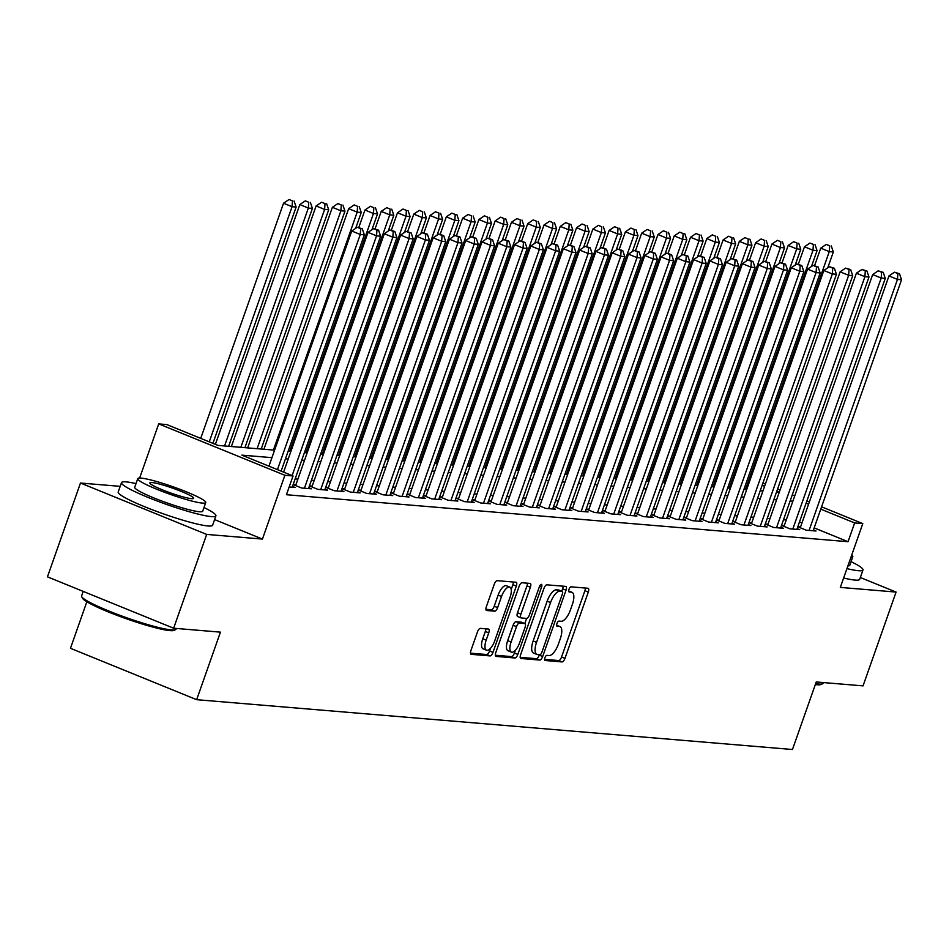 <?xml version="1.0" encoding="UTF-8"?>
<svg xmlns="http://www.w3.org/2000/svg" width="949" height="949" viewBox="0 0 949 949"><rect width="100%" height="100%" fill="white"/><g stroke="black" fill="none" stroke-linecap="round" stroke-linejoin="round"><path stroke-width="1.42" d="M544.88 657.835A2.752 1.079 112.2 0 0 544.963 660.48A2.752 1.079 112.2 0 0 545.094 660.504L562.069 661.928A3.926 1.542 112.2 0 0 564.963 658.381L588.309 592.081A3.926 1.542 112.2 0 0 588.19 588.309A3.926 1.542 112.2 0 0 588.012 588.261L571.037 586.838A2.752 1.079 112.2 0 0 569.009 589.329A2.752 1.079 112.2 0 0 569.092 591.974A2.752 1.079 112.2 0 0 569.222 591.998L571.417 592.188A12.574 4.935 112.2 0 1 572.01 592.318A12.574 4.935 112.2 0 1 572.377 604.394L570.432 609.922A12.574 4.935 112.2 0 1 561.167 621.287L558.973 621.097A2.752 1.079 112.2 0 0 556.944 623.576A2.752 1.079 112.2 0 0 557.027 626.221A2.752 1.079 112.2 0 0 557.158 626.257L559.352 626.435A12.574 4.935 112.2 0 1 559.946 626.577A12.574 4.935 112.2 0 1 560.313 638.653L558.368 644.181A12.574 4.935 112.2 0 1 549.103 655.534L546.909 655.356A2.752 1.079 112.2 0 0 544.88 657.835M480.372 628.368A3.926 1.542 112.2 0 0 477.477 631.915L470.929 650.516A3.926 1.542 112.2 0 0 471.048 654.288A3.926 1.542 112.2 0 0 471.226 654.336L490.087 655.913A3.926 1.542 112.2 0 0 492.982 652.354L516.327 586.055A3.926 1.542 112.2 0 0 516.209 582.283A3.926 1.542 112.2 0 0 516.031 582.247L497.169 580.669A3.926 1.542 112.2 0 0 494.275 584.216L486.363 606.684A3.926 1.542 112.2 0 0 486.481 610.456A3.926 1.542 112.2 0 0 486.659 610.504L494.737 611.18A3.926 1.542 112.2 0 0 497.632 607.621L501.547 596.482A10.51 4.128 112.2 0 1 509.791 587.111A10.51 4.128 112.2 0 1 510.099 597.194L494.726 640.848A10.51 4.128 112.2 0 1 486.493 650.219A10.51 4.128 112.2 0 1 486.185 640.124L488.747 632.853A3.926 1.542 112.2 0 0 488.628 629.08A3.926 1.542 112.2 0 0 488.438 629.045L480.372 628.368M173.643 628.226L47.45 576.838L80.487 483.029L206.68 534.417L173.643 628.226L220.441 632.141L196.657 699.686L792.462 749.508L816.247 681.963L863.044 685.878L896.081 592.069L840.328 587.407L862.795 523.611L854.658 522.935L848.05 541.701L286.432 494.726L293.039 475.971L284.89 475.283L158.708 423.895L166.846 424.583L217.997 445.413L274.581 450.146M206.68 534.417L262.434 539.079L284.89 475.283M520.621 654.668A3.926 1.542 112.2 0 0 520.74 658.44A3.926 1.542 112.2 0 0 520.918 658.487L539.779 660.065A3.926 1.542 112.2 0 0 542.674 656.518L566.019 590.219A3.926 1.542 112.2 0 0 565.901 586.446A3.926 1.542 112.2 0 0 565.723 586.399L546.861 584.821A3.926 1.542 112.2 0 0 543.967 588.368L520.621 654.668M514.927 657.989L496.078 656.411A3.926 1.542 112.2 0 1 495.888 656.364A3.926 1.542 112.2 0 1 495.781 652.592L519.127 586.292A3.926 1.542 112.2 0 1 522.021 582.745L530.088 583.421A3.926 1.542 112.2 0 1 530.277 583.457A3.926 1.542 112.2 0 1 530.384 587.241L520.918 614.122A3.926 1.542 112.2 0 0 521.037 617.894A3.926 1.542 112.2 0 0 521.215 617.941L526.576 618.392A3.926 1.542 112.2 0 0 529.471 614.833L539.329 586.85A2.752 1.079 112.2 0 1 541.476 584.394A2.752 1.079 112.2 0 1 541.559 587.028L517.822 654.43A3.926 1.542 112.2 0 1 514.927 657.989L511.523 656.601L495.331 655.237M896.081 592.069L860.34 577.514M800.553 526.968L797.812 526.731L806.223 530.194L815.998 531.013L813.435 529.969M781.525 525.402L789.948 528.83L799.722 529.649L797.148 528.605M767.99 524.239L765.25 524.014L773.672 527.478L783.435 528.296L780.873 527.241M748.963 522.685L757.397 526.114L767.16 526.932L764.597 525.888M735.439 521.523L732.699 521.286L741.11 524.75L750.884 525.568L748.31 524.524M719.152 520.159L716.412 519.922L724.834 523.385L734.597 524.204L732.035 523.16M702.877 518.795L700.137 518.569L708.559 522.033L718.322 522.852L715.76 521.796M683.849 517.241L692.272 520.669L702.046 521.487L699.484 520.443M667.574 515.876L675.996 519.305L685.759 520.123L683.197 519.079M651.287 514.512L659.721 517.94L669.484 518.759L666.922 517.715M635.011 513.148L643.446 516.588L653.209 517.407L650.646 516.351M618.736 511.796L627.159 515.224L636.933 516.042L634.359 514.999M602.449 510.432L610.883 513.86L620.646 514.678L618.084 513.634M586.174 509.067L594.608 512.496L604.371 513.314L601.808 512.27M569.898 507.703L578.321 511.143L588.095 511.95L585.521 510.906M553.623 506.351L562.045 509.779L571.808 510.598L569.246 509.554M537.336 504.987L545.77 508.415L555.533 509.233L552.97 508.19M521.06 503.622L529.483 507.051L539.257 507.869L536.695 506.825M507.537 502.46L504.797 502.235L513.207 505.698L522.982 506.505L520.408 505.461M491.25 501.096L488.51 500.87L496.932 504.334L506.695 505.153L504.133 504.109M474.974 499.732L472.234 499.506L480.657 502.97L490.419 503.789L487.857 502.745M458.699 498.379L455.959 498.142L464.369 501.606L474.144 502.424L471.57 501.38M442.412 497.015L439.672 496.79L448.094 500.253L457.857 501.06L455.295 500.016M426.137 495.651L423.396 495.425L431.819 498.889L441.582 499.708L439.019 498.664M409.861 494.287L407.121 494.061L415.532 497.525L425.306 498.344L422.744 497.3M390.834 492.733L399.256 496.161L409.019 496.979L406.457 495.936M377.299 491.57L374.558 491.345L382.981 494.809L392.744 495.615L390.181 494.571M358.271 490.004L366.694 493.444L376.468 494.263L373.906 493.219M341.996 488.652L350.418 492.08L360.193 492.899L357.619 491.855M325.709 487.288L334.143 490.716L343.906 491.535L341.343 490.491M309.433 485.924L317.868 489.364L327.63 490.17L325.068 489.126M293.158 484.559L301.58 488L311.355 488.818L308.781 487.774M289.16 486.956L295.068 487.454L292.506 486.41M848.05 541.701L814.159 527.893M801.976 522.935L799.509 521.926M786.258 519.969L783.518 519.744M769.971 518.617L767.231 518.379M753.696 517.252L750.956 517.027M737.42 515.888L734.68 515.663M721.133 514.524L718.405 514.299M704.858 513.172L702.118 512.934M688.583 511.808L685.842 511.57M672.307 510.443L669.567 510.218M656.02 509.079L653.28 508.854M639.745 507.727L637.004 507.49M623.469 506.363L620.729 506.125M607.182 504.998L604.454 504.773M590.907 503.634L588.166 503.409M574.631 502.282L571.891 502.045M558.356 500.918L555.616 500.681M542.069 499.554L539.329 499.328M525.793 498.189L523.053 497.964M509.518 496.825L506.778 496.6M493.231 495.473L490.491 495.236M476.956 494.109L474.215 493.883M460.68 492.745L457.94 492.519M444.393 491.38L441.665 491.155M428.118 490.028L425.377 489.791M411.842 488.664L409.102 488.438M395.567 487.3L392.827 487.074M379.28 485.935L376.539 485.71M363.004 484.583L360.264 484.346M346.729 483.219L343.989 482.994M330.442 481.855L327.702 481.629M314.166 480.491L311.426 480.265M297.891 479.138L295.151 478.901M784.277 525.604L781.537 525.378M751.715 522.875L748.975 522.65M686.601 517.43L683.861 517.205M670.314 516.078L667.586 515.841M654.039 514.714L651.299 514.477M637.764 513.35L635.023 513.124M621.488 511.986L618.748 511.76M605.201 510.633L602.461 510.396M588.926 509.269L586.185 509.032M572.65 507.905L569.91 507.679M556.363 506.541L553.635 506.315M540.088 505.176L537.348 504.951M523.812 503.824L521.072 503.587M393.574 492.934L390.846 492.697M361.023 490.206L358.283 489.981M344.748 488.842L342.008 488.616M328.461 487.489L325.721 487.252M312.185 486.125L309.445 485.9M295.91 484.761L293.17 484.536M86.845 601.773L70.463 648.297L196.657 699.686M120.191 486.351L80.487 483.029M139.633 478.047L158.708 423.895M271.936 457.655L241.876 455.14L293.039 475.971M792.866 501.214L790.126 500.977M776.579 499.85L773.838 499.625M760.303 498.486L757.563 498.261M744.028 497.122L741.288 496.896M727.741 495.769L725.012 495.532M711.465 494.405L708.725 494.18M695.19 493.041L692.45 492.816M678.915 491.677L676.174 491.452M662.627 490.325L659.887 490.087M646.352 488.96L643.612 488.735M630.077 487.596L627.336 487.371M613.789 486.232L611.049 486.007M597.514 484.88L594.774 484.642M581.239 483.516L578.499 483.29M564.952 482.151L562.223 481.926M548.676 480.787L545.936 480.562M532.401 479.435L529.661 479.198M516.126 478.071L513.385 477.845M499.838 476.706L497.098 476.481M483.563 475.342L480.823 475.117M467.288 473.99L464.547 473.753M451 472.626L448.272 472.4M434.725 471.262L431.985 471.036M418.45 469.897L415.709 469.672M402.174 468.545L399.434 468.308M385.887 467.181L383.147 466.955M369.612 465.817L366.872 465.591M353.336 464.452L350.596 464.227M337.049 463.1L334.309 462.863M320.774 461.736L318.034 461.511M304.499 460.372L301.758 460.146M288.211 459.008L285.483 458.782M854.658 522.935L820.766 509.139M808.584 504.168L806.116 503.16M762.949 482.958L765.416 483.954M777.611 488.925L780.078 489.933M792.273 494.892L794.728 495.9M806.923 500.858L809.39 501.867M821.585 506.825L862.795 523.611M779.259 492.234L776.804 491.226M764.609 486.268L762.142 485.259M288.116 451.273L290.857 451.51M304.404 452.637L307.144 452.863M320.679 454.002L323.419 454.227M336.954 455.366L339.695 455.591M353.242 456.718L355.97 456.955M369.517 458.082L372.257 458.308M385.792 459.446L388.532 459.672M402.068 460.811L404.808 461.036M418.355 462.163L421.095 462.4M434.63 463.527L437.37 463.753M450.905 464.891L453.646 465.117M467.193 466.256L469.921 466.481M483.468 467.608L486.208 467.845M499.743 468.972L502.484 469.197M516.019 470.336L518.759 470.562M532.306 471.7L535.046 471.926M548.581 473.053L551.322 473.29M564.857 474.417L567.597 474.642M581.144 475.781L583.884 476.007M597.419 477.145L600.159 477.371M613.695 478.498L616.435 478.735M629.982 479.862L632.71 480.099M646.257 481.226L648.997 481.451M662.532 482.59L665.273 482.816M678.808 483.943L681.548 484.18M695.095 485.307L697.835 485.544M711.37 486.671L714.111 486.896M727.646 488.035L730.386 488.261M743.933 489.387L746.673 489.625M760.208 490.752L762.949 490.989M776.484 492.116L779.224 492.341M262.434 539.079L214.593 519.601M544.56 659.365L558.653 660.54A3.926 1.542 112.2 0 0 561.559 656.993L584.904 590.693A3.926 1.542 112.2 0 0 585.343 588.036M561.761 591.227L562.615 588.831A3.926 1.542 112.2 0 0 563.054 586.174M520.171 657.325L536.363 658.677A3.926 1.542 112.2 0 0 539.257 655.13L539.4 654.727M539.839 654.763A2.752 1.079 112.2 0 0 541.867 652.271L562.354 594.086A2.752 1.079 112.2 0 0 562.271 591.441A2.752 1.079 112.2 0 0 562.152 591.405L559.827 591.215A12.574 4.935 112.2 0 0 550.562 602.568L536.553 642.354A12.574 4.935 112.2 0 0 536.932 654.43A12.574 4.935 112.2 0 0 537.525 654.561L539.839 654.763M558.985 590.124A2.752 1.079 112.2 0 0 558.866 590.053A2.752 1.079 112.2 0 0 558.736 590.017L562.152 591.405M536.932 654.43L533.516 653.042A12.574 4.935 112.2 0 1 533.148 640.966L547.158 601.18A12.574 4.935 112.2 0 1 556.422 589.827L558.736 590.017M520.871 617.799L517.81 616.553A3.926 1.542 112.2 0 1 517.62 616.506A3.926 1.542 112.2 0 1 517.513 612.734L526.98 585.841A3.926 1.542 112.2 0 0 527.43 583.196M526.624 618.392L524.809 623.529M515.414 650.207L514.417 653.042L517.822 654.43M511.096 642.022A10.51 4.128 112.2 0 0 511.404 652.117A10.51 4.128 112.2 0 0 519.637 642.734L525.058 627.36A3.926 1.542 112.2 0 0 524.939 623.588A3.926 1.542 112.2 0 0 524.761 623.54L519.4 623.102A3.926 1.542 112.2 0 0 516.505 626.648L511.096 642.022L507.679 640.634A10.51 4.128 112.2 0 0 507.988 650.729L511.404 652.117M521.689 622.295A3.926 1.542 112.2 0 0 521.535 622.2A3.926 1.542 112.2 0 0 521.345 622.153L524.761 623.54M507.679 640.634L513.101 625.261A3.926 1.542 112.2 0 1 515.995 621.714L521.345 622.153M511.523 656.601A3.926 1.542 112.2 0 0 514.417 653.042M486.493 650.219L483.077 648.831A10.51 4.128 112.2 0 1 482.768 638.736L485.33 631.465A3.926 1.542 112.2 0 0 485.781 628.819M509.791 587.111L506.386 585.723A10.51 4.128 112.2 0 0 498.142 595.094L501.547 596.482M485.912 609.329L491.321 609.792A3.926 1.542 112.2 0 0 494.215 606.233L498.142 595.094M511.226 589.471L512.911 584.667A3.926 1.542 112.2 0 0 513.362 582.022M470.479 653.161L486.671 654.513A3.926 1.542 112.2 0 0 489.565 650.967L490.503 648.309M827.753 267.82L833.341 251.96L829.272 251.627L820.743 248.152L814.622 265.518M829.651 245.803L826.235 244.415L829.651 245.803L829.272 251.627L745.487 489.53M831.277 245.945L833.341 251.96M820.743 248.152L826.235 244.415M809.082 530.432L897.481 279.397L901.55 279.741L813.151 530.776M800.268 527.774L888.952 275.934L897.481 279.397L897.861 273.585L899.486 273.715L894.456 272.197L897.861 273.585M894.456 272.197L888.952 275.934M901.55 279.741L899.486 273.715M815.642 683.683A50.048 5.611 19.4 0 0 818.513 684.027A50.048 5.611 19.4 0 0 822.581 683.778L821.063 684.49A48.838 5.48 -160.6 0 1 817.101 684.739A48.838 5.48 -160.6 0 1 815.333 684.549M822.581 683.778A50.048 5.611 19.4 0 0 823.091 683.292L823.341 682.556M846.947 568.629A50.048 5.611 19.4 0 0 858.418 570.705A50.048 5.611 19.4 0 0 862.997 569.969A50.048 5.611 19.4 0 0 851.075 561.642M843.637 578.012A50.048 5.611 19.4 0 0 855.12 580.088A50.048 5.611 19.4 0 0 859.687 579.353L862.997 569.969M850.945 557.277A36.026 4.033 19.4 0 0 852.819 556.683L849.782 565.319A36.026 4.033 -160.6 0 1 847.896 565.901M852.819 556.683A36.026 4.033 19.4 0 0 851.727 555.046M175.494 629.673L173.975 630.385A48.838 5.48 -160.6 0 1 170.013 630.622A48.838 5.48 -160.6 0 1 119.882 616.423A48.838 5.48 -160.6 0 1 82.421 598.143L81.685 596.636A50.048 5.611 19.4 0 0 120.072 615.367A50.048 5.611 19.4 0 0 171.437 629.922A50.048 5.611 19.4 0 0 175.494 629.673A50.048 5.611 19.4 0 0 176.004 629.175L176.265 628.44M136.015 483.599A50.048 5.611 19.4 0 0 126.075 481.878A50.048 5.611 19.4 0 0 121.508 482.614A50.048 5.611 19.4 0 0 157.368 501.072A50.048 5.611 19.4 0 0 211.342 516.6A50.048 5.611 19.4 0 0 215.909 515.853A50.048 5.611 19.4 0 0 203.988 507.525M121.508 482.614L118.198 491.997A50.048 5.611 19.4 0 0 154.07 510.443A50.048 5.611 19.4 0 0 208.033 525.971A50.048 5.611 19.4 0 0 212.6 525.236L215.909 515.853M205.731 502.567L202.695 511.203A36.026 4.033 -160.6 0 1 199.397 511.736A36.026 4.033 -160.6 0 1 160.547 500.55A36.026 4.033 -160.6 0 1 134.722 487.264L137.759 478.64A36.026 4.033 19.4 0 0 163.584 491.926A36.026 4.033 19.4 0 0 202.445 503.1A36.026 4.033 19.4 0 0 205.731 502.567A36.026 4.033 19.4 0 0 179.907 489.281A36.026 4.033 19.4 0 0 141.057 478.106A36.026 4.033 19.4 0 0 137.759 478.64M151.97 482.555A23.215 2.598 19.4 0 0 149.847 482.887A23.215 2.598 19.4 0 0 166.49 491.452A23.215 2.598 19.4 0 0 191.532 498.664A23.215 2.598 19.4 0 0 193.643 498.32A23.215 2.598 19.4 0 0 177.012 489.755A23.215 2.598 19.4 0 0 151.97 482.555M83.192 591.393L81.602 595.936A50.048 5.611 19.4 0 0 81.685 596.636M811.478 266.467L817.065 250.607L812.996 250.263L804.467 246.787L798.346 264.154M813.376 244.439L809.96 243.051L813.376 244.439L812.996 250.263L729.212 488.166M815.001 244.581L817.065 250.607M804.467 246.787L809.96 243.051M795.191 265.103L800.778 249.243L796.709 248.899L788.18 245.423L782.071 262.802M797.089 243.086L793.684 241.698L797.089 243.086L796.709 248.899L712.936 486.801M798.726 243.217L800.778 249.243M788.18 245.423L793.684 241.698M778.915 263.739L784.503 247.879L780.434 247.535L771.905 244.071L765.796 261.438M780.813 241.722L777.409 240.334L780.813 241.722L780.434 247.535L696.661 485.437M782.439 241.853L784.503 247.879M771.905 244.071L777.409 240.334M762.64 262.375L768.227 246.515L764.159 246.182L755.629 242.707L749.508 260.073M764.538 240.358L761.122 238.97L764.538 240.358L764.159 246.182L680.374 484.073M766.163 240.5L768.227 246.515M755.629 242.707L761.122 238.97M792.795 529.079L881.206 278.045L885.275 278.377L796.863 529.412M783.993 526.41L872.677 274.569L881.206 278.045L881.585 272.221L883.211 272.363L878.169 270.833L881.585 272.221M878.169 270.833L872.677 274.569M885.275 278.377L883.211 272.363M776.519 527.715L864.919 276.681L868.987 277.025L780.588 528.047M767.705 525.046L856.401 273.205L864.919 276.681L865.298 270.856L866.935 270.999L861.894 269.469L865.298 270.856M861.894 269.469L856.401 273.205M868.987 277.025L866.935 270.999M760.244 526.351L848.643 275.317L852.712 275.661L764.313 526.695M751.43 523.682L840.114 271.841L848.643 275.317L849.023 269.504L850.648 269.635L845.618 268.116L849.023 269.504M845.618 268.116L840.114 271.841M852.712 275.661L850.648 269.635M743.957 524.987L832.368 273.953L836.437 274.297L748.037 525.331M735.155 522.33L823.839 270.489L832.368 273.953L832.748 268.14L834.373 268.27L829.331 266.752L832.748 268.14M829.331 266.752L823.839 270.489M836.437 274.297L834.373 268.27M746.365 261.022L751.94 245.162L747.871 244.818L739.354 241.343L733.233 258.709M748.251 238.994L744.846 237.606L748.251 238.994L747.871 244.818L664.098 482.721M749.888 239.136L751.94 245.162M739.354 241.343L744.846 237.606M727.681 523.634L816.081 272.6L820.161 272.932L731.75 523.967M718.868 520.965L807.563 269.125L816.081 272.6L816.472 266.776L818.097 266.918L813.056 265.388L816.472 266.776M813.056 265.388L807.563 269.125M820.161 272.932L818.097 266.918M730.078 259.658L735.665 243.798L731.596 243.454L723.067 239.978L716.958 257.357M731.976 237.641L728.571 236.254L731.976 237.641L731.596 243.454L647.823 481.357M733.601 237.772L735.665 243.798M723.067 239.978L728.571 236.254M711.406 522.27L799.805 271.236L803.874 271.568L715.475 522.602M702.592 519.601L791.276 267.76L799.805 271.236L800.185 265.412L801.81 265.554L796.78 264.024L800.185 265.412M796.78 264.024L791.276 267.76M803.874 271.568L801.81 265.554M713.802 258.294L719.389 242.434L715.321 242.09L706.791 238.626L700.67 255.993M715.7 236.277L712.284 234.889L715.7 236.277L715.321 242.09L631.536 479.992M717.325 236.408L719.389 242.434M706.791 238.626L712.284 234.889M695.131 520.906L783.53 269.872L787.599 270.216L699.199 521.25M686.317 518.237L775.001 266.396L783.53 269.872L783.91 264.059L785.535 264.19L780.493 262.671L783.91 264.059M780.493 262.671L775.001 266.396M787.599 270.216L785.535 264.19M697.527 256.93L703.114 241.07L699.033 240.738L690.516 237.262L684.395 254.629M699.425 234.913L696.008 233.525L699.425 234.913L699.033 240.738L615.26 478.628M701.05 235.055L703.114 241.07M690.516 237.262L696.008 233.525M678.843 519.542L767.255 268.508L771.323 268.852L682.912 519.886M670.041 516.885L758.726 265.044L767.255 268.508L767.634 262.695L769.259 262.826L764.218 261.307L767.634 262.695M764.218 261.307L758.726 265.044M771.323 268.852L769.259 262.826M681.24 255.578L686.827 239.717L682.758 239.373L674.229 235.898L668.12 253.264M683.138 233.549L679.733 232.161L683.138 233.549L682.758 239.373L598.985 477.276M684.763 233.691L686.827 239.717M674.229 235.898L679.733 232.161M664.964 254.213L670.552 238.353L666.483 238.009L657.954 234.533L651.833 251.912M666.862 232.197L663.446 230.809L666.862 232.197L666.483 238.009L582.698 475.912M668.487 232.327L670.552 238.353M657.954 234.533L663.446 230.809M648.689 252.849L654.276 236.989L650.207 236.645L641.678 233.181L635.557 250.548M650.587 230.832L647.171 229.444L650.587 230.832L650.207 236.645L566.423 474.547M652.212 230.963L654.276 236.989M641.678 233.181L647.171 229.444M632.414 251.485L637.989 235.625L633.92 235.293L625.403 231.817L619.282 249.184M634.3 229.468L630.895 228.08L634.3 229.468L633.92 235.293L550.147 473.183M635.937 229.611L637.989 235.625M625.403 231.817L630.895 228.08M616.126 250.133L621.714 234.273L617.645 233.928L609.116 230.453L603.006 247.819L601.429 247.689L606.47 249.219L603.054 247.831M618.024 228.104L614.62 226.716L618.024 228.104L617.645 233.928L533.872 471.831M619.65 228.246L621.714 234.273M609.116 230.453L614.62 226.716M599.851 248.768L605.438 232.908L601.369 232.564L592.84 229.089L586.719 246.467M601.749 226.752L598.333 225.364L601.749 226.752L601.369 232.564L517.585 470.467M603.374 226.882L605.438 232.908M592.84 229.089L598.333 225.364M583.576 247.404L589.151 231.544L585.082 231.2L576.565 227.736L570.444 245.103M585.462 225.388L582.057 224L585.462 225.388L585.082 231.2L501.309 469.103M587.099 225.518L589.151 231.544M576.565 227.736L582.057 224M567.288 246.04L572.876 230.18L568.807 229.848L560.278 226.372L554.169 243.739M569.186 224.023L565.782 222.635L569.186 224.023L568.807 229.848L485.034 467.738M570.812 224.166L572.876 230.18M560.278 226.372L565.782 222.635M551.013 244.676L556.6 228.828L552.532 228.484L544.002 225.008L537.881 242.375M552.911 222.659L549.495 221.271L552.911 222.659L552.532 228.484L468.747 466.386M554.536 222.801L556.6 228.828M544.002 225.008L549.495 221.271M534.738 243.324L540.325 227.463L536.244 227.119L527.727 223.644L521.606 241.022M536.636 221.307L533.219 219.919L536.636 221.307L536.244 227.119L452.471 465.022M538.261 221.437L540.325 227.463M527.727 223.644L533.219 219.919M518.451 241.959L524.038 226.099L519.969 225.755L511.44 222.291L505.331 239.658M520.349 219.943L516.944 218.555L520.349 219.943L519.969 225.755L436.196 463.658M521.986 220.073L524.038 226.099M511.44 222.291L516.944 218.555M502.175 240.595L507.762 224.735L503.694 224.403L495.164 220.927L489.055 238.294M504.073 218.578L500.657 217.191L504.073 218.578L503.694 224.403L419.909 462.293M505.698 218.721L507.762 224.735M495.164 220.927L500.657 217.191M662.568 518.178L750.967 267.155L755.036 267.488L666.637 518.522M653.754 515.521L742.438 263.68L750.967 267.155L751.347 261.331L752.984 261.473L747.942 259.943L751.347 261.331M747.942 259.943L742.438 263.68M755.036 267.488L752.984 261.473M646.293 516.825L734.692 265.791L738.761 266.123L650.362 517.158M637.479 514.156L726.163 262.315L734.692 265.791L735.072 259.967L736.697 260.109L731.667 258.579L735.072 259.967M731.667 258.579L726.163 262.315M738.761 266.123L736.697 260.109M630.006 515.461L718.417 264.427L722.486 264.771L634.074 515.805M621.204 512.792L709.888 260.951L718.417 264.427L718.796 258.614L720.421 258.745L715.38 257.226L718.796 258.614M715.38 257.226L709.888 260.951M722.486 264.771L720.421 258.745M613.73 514.097L702.13 263.063L706.198 263.407L617.799 514.441M604.916 511.428L693.612 259.599L702.13 263.063L702.509 257.25L704.146 257.381L699.105 255.862L702.509 257.25M699.105 255.862L693.612 259.599M706.198 263.407L704.146 257.381M597.455 512.733L685.854 261.71L689.923 262.043L601.524 513.077M588.641 510.076L677.325 258.235L685.854 261.71L686.234 255.886L687.859 256.028L682.829 254.498L686.234 255.886M682.829 254.498L677.325 258.235M689.923 262.043L687.859 256.028M581.168 511.381L669.579 260.346L673.648 260.678L585.248 511.713M572.366 508.711L661.05 256.871L669.579 260.346L669.958 254.522L671.584 254.664L666.542 253.134L669.958 254.522M666.542 253.134L661.05 256.871M673.648 260.678L671.584 254.664M564.892 510.016L653.292 258.982L657.372 259.326L568.961 510.36M556.078 507.347L644.774 255.506L653.292 258.982L653.683 253.169L655.308 253.3L650.267 251.77L653.683 253.169M650.267 251.77L644.774 255.506M657.372 259.326L655.308 253.3M548.617 508.652L637.016 257.618L641.085 257.962L552.686 508.996M539.803 505.983L628.487 254.154L637.016 257.618L637.396 251.805L639.033 251.936L633.991 250.417L637.396 251.805M633.991 250.417L628.487 254.154M641.085 257.962L639.033 251.936M532.342 507.288L620.741 256.254L624.81 256.598L536.41 507.632M523.528 504.631L612.212 252.79L620.741 256.254L621.12 250.441L622.746 250.583L617.704 249.053L621.12 250.441M617.704 249.053L612.212 252.79M624.81 256.598L622.746 250.583M516.054 505.936L604.466 254.901L608.534 255.234L520.123 506.268M507.252 503.267L595.936 251.426L604.466 254.901L604.845 249.077M601.429 247.689L595.936 251.426M608.534 255.234L606.47 249.219M499.779 504.571L588.178 253.537L592.247 253.881L503.848 504.915M490.965 501.902L579.661 250.062L588.178 253.537L588.558 247.725L590.195 247.855L585.153 246.325L588.558 247.725M585.153 246.325L579.661 250.062M592.247 253.881L590.195 247.855M483.504 503.207L571.903 252.173L575.972 252.517L487.572 503.551M474.69 500.538L563.374 248.709L571.903 252.173L572.283 246.36L573.908 246.491L568.878 244.972L572.283 246.36M568.878 244.972L563.374 248.709M575.972 252.517L573.908 246.491M485.9 239.231L491.487 223.371L487.418 223.039L478.889 219.563L472.768 236.93M487.798 217.214L484.381 215.826L487.798 217.214L487.418 223.039L403.633 460.941M489.423 217.357L491.487 223.371M478.889 219.563L484.381 215.826M469.625 237.879L475.2 222.019L471.131 221.675L462.614 218.199L456.493 235.566M471.511 215.862L468.106 214.474L471.511 215.862L471.131 221.675L387.358 459.577M473.148 215.992L475.2 222.019M462.614 218.199L468.106 214.474M453.337 236.515L458.925 220.654L454.856 220.31L446.327 216.847L440.217 234.213M455.235 214.498L451.831 213.11L455.235 214.498L454.856 220.31L371.083 458.213M456.86 214.628L458.925 220.654M446.327 216.847L451.831 213.11M437.062 235.15L442.649 219.29L438.58 218.958L430.051 215.482L423.93 232.849M438.96 213.134L435.544 211.746L438.96 213.134L438.58 218.958L354.796 456.849M440.585 213.276L442.649 219.29M430.051 215.482L435.544 211.746M467.216 501.843L555.628 250.809L559.696 251.153L471.285 502.187M458.414 499.186L547.098 247.345L555.628 250.809L556.007 244.996L557.632 245.139L552.591 243.608L556.007 244.996M552.591 243.608L547.098 247.345M559.696 251.153L557.632 245.139M450.941 500.491L539.34 249.457L543.409 249.789L455.01 500.823M442.127 497.822L530.823 245.981L539.34 249.457L539.72 243.632L541.357 243.774L536.315 242.244L539.72 243.632M536.315 242.244L530.823 245.981M543.409 249.789L541.357 243.774M434.666 499.127L523.065 248.092L527.134 248.436L438.735 499.471M425.852 496.457L514.536 244.617L523.065 248.092L523.445 242.28L525.07 242.41L520.04 240.88L523.445 242.28M520.04 240.88L514.536 244.617M527.134 248.436L525.07 242.41M418.379 497.762L506.79 246.728L510.859 247.072L422.459 498.106M409.577 495.093L498.261 243.252L506.79 246.728L507.169 240.916L508.794 241.046L503.753 239.528L507.169 240.916M503.753 239.528L498.261 243.252M510.859 247.072L508.794 241.046M420.787 233.786L426.362 217.926L422.293 217.594L413.776 214.118L407.655 231.485M422.685 211.769L419.268 210.381L422.685 211.769L422.293 217.594L338.52 455.496M424.31 211.912L426.362 217.926M413.776 214.118L419.268 210.381M402.103 496.398L490.514 245.364L494.583 245.708L406.172 496.742M393.301 493.741L481.985 241.9L490.514 245.364L490.894 239.551L492.519 239.682L487.478 238.163L490.894 239.551M487.478 238.163L481.985 241.9M494.583 245.708L492.519 239.682M404.499 232.434L410.087 216.574L406.018 216.23L397.489 212.754L391.379 230.121M406.397 210.417L402.993 209.029L406.397 210.417L406.018 216.23L322.245 454.132M408.023 210.548L410.087 216.574M397.489 212.754L402.993 209.029M385.828 495.046L474.227 244.012L478.296 244.344L389.897 495.378M377.014 492.377L465.698 240.536L474.227 244.012L474.607 238.187L476.244 238.329L471.202 236.799L474.607 238.187M471.202 236.799L465.698 240.536M478.296 244.344L476.244 238.329M388.224 231.07L393.811 215.209L389.742 214.865L381.213 211.402L375.092 228.768M390.122 209.053L386.706 207.665L390.122 209.053L389.742 214.865L305.958 452.768M391.747 209.183L393.811 215.209M381.213 211.402L386.706 207.665M369.552 493.682L457.952 242.647L462.021 242.991L373.621 494.026M360.739 491.013L449.423 239.172L457.952 242.647L458.331 236.835L459.957 236.965L454.927 235.435L458.331 236.835M454.927 235.435L449.423 239.172M462.021 242.991L459.957 236.965M371.949 229.705L377.536 213.845L373.467 213.513L364.938 210.037L358.817 227.404M373.847 207.689L370.43 206.301L373.847 207.689L373.467 213.513L289.682 451.404M375.472 207.831L377.536 213.845M364.938 210.037L370.43 206.301M353.265 492.317L441.676 241.283L445.745 241.627L357.334 492.661M344.463 489.648L433.147 237.808L441.676 241.283L442.056 235.471L443.681 235.601L438.64 234.083L442.056 235.471M438.64 234.083L433.147 237.808M445.745 241.627L443.681 235.601M355.661 228.341L361.249 212.481L357.18 212.149L348.651 208.673L263.929 449.257M357.559 206.324L354.155 204.937L357.559 206.324L357.18 212.149L273.407 450.051M359.197 206.467L361.249 212.481M348.651 208.673L354.155 204.937M336.99 490.953L425.389 239.919L429.458 240.263L341.059 491.297M328.176 488.296L416.872 236.455L425.389 239.919L425.769 234.106L427.406 234.237L422.364 232.719L425.769 234.106M422.364 232.719L416.872 236.455M429.458 240.263L427.406 234.237M261.2 449.031L344.973 211.129L340.905 210.785L332.375 207.309L247.653 447.892M341.284 204.972L337.88 203.584L341.284 204.972L340.905 210.785L257.12 448.687M342.909 205.103L344.973 211.129M332.375 207.309L337.88 203.584M320.715 489.601L409.114 238.567L413.183 238.899L324.783 489.933M311.901 486.932L400.585 235.091L409.114 238.567L409.493 232.742L411.119 232.885L406.089 231.354L409.493 232.742M406.089 231.354L400.585 235.091M413.183 238.899L411.119 232.885M244.913 447.667L328.698 209.765L324.629 209.421L316.1 205.957L231.378 446.528M325.009 203.608L321.592 202.22L325.009 203.608L324.629 209.421L240.844 447.323M326.634 203.738L328.698 209.765M316.1 205.957L321.592 202.22M304.427 488.237L392.839 237.203L396.907 237.547L308.496 488.581M295.625 485.568L384.309 233.727L392.839 237.203L393.218 231.378L394.843 231.52L389.802 229.99L393.218 231.378M389.802 229.99L384.309 233.727M396.907 237.547L394.843 231.52M228.638 446.303L312.411 208.4L308.342 208.068L299.825 204.593L215.387 444.346M308.722 202.244L305.317 200.856L308.722 202.244L308.342 208.068L224.569 445.959M310.359 202.386L312.411 208.4M299.825 204.593L305.317 200.856M292.126 475.603L376.551 235.838L380.62 236.182L292.221 487.217M283.597 472.127L368.034 232.363L376.551 235.838L376.943 230.026L378.568 230.156L373.526 228.638L376.943 230.026M373.526 228.638L368.034 232.363M380.62 236.182L378.568 230.156M212.92 443.349L296.135 207.036L292.067 206.704L283.537 203.228L200.725 438.379M292.446 200.88L289.042 199.492L292.446 200.88L292.067 206.704L209.255 441.854M294.071 201.022L296.135 207.036M283.537 203.228L289.042 199.492M277.464 469.625L360.276 234.474L364.345 234.818L281.129 471.119M268.947 466.161L351.747 231.01L360.276 234.474L360.656 228.662L362.281 228.792L357.251 227.274L360.656 228.662M357.251 227.274L351.747 231.01M364.345 234.818L362.281 228.792M556.624 625.332L559.352 626.435M568.688 591.073L571.417 592.188M584.904 590.693L588.309 592.081M561.559 656.993L564.963 658.381M558.653 660.54L562.069 661.928M562.615 588.831L566.019 590.219M539.257 655.13L542.674 656.518M536.363 658.677L539.779 660.065M556.422 589.827L559.827 591.215M547.158 601.18L550.562 602.568M533.148 640.966L536.553 642.354M526.98 585.841L530.384 587.241M517.513 612.734L520.918 614.122M539.578 586.221L541.559 587.028M515.995 621.714L519.4 623.102M513.101 625.261L516.505 626.648M485.33 631.465L488.747 632.853M482.768 638.736L486.185 640.124M494.215 606.233L497.632 607.621M491.321 609.792L494.737 611.18M512.911 584.667L516.327 586.055M489.565 650.967L492.982 652.354M486.671 654.513L490.087 655.913M556.624 625.225L559.946 626.577M568.688 590.966L572.01 592.318M558.866 590.053L562.271 591.441M517.62 616.506L521.037 617.894M521.535 622.2L524.939 623.588"/></g></svg>
